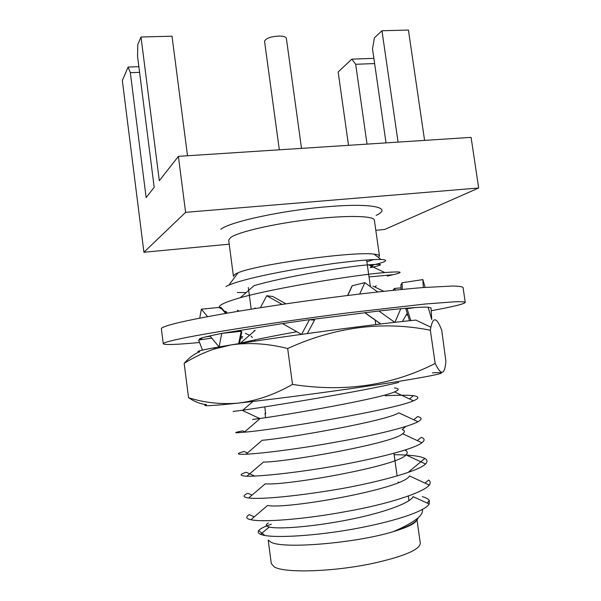 <?xml version="1.0" encoding="UTF-8"?>
<svg xmlns="http://www.w3.org/2000/svg" width="601" height="601" viewBox="0 0 601 601"><rect width="100%" height="100%" fill="white"/><g stroke="black" fill="none" stroke-linecap="round" stroke-linejoin="round"><path stroke-width="0.9" d="M422.495 509.505C422.864 512.525 421.031 515.613 416.996 518.761C411.452 522.975 403.797 527.152 394.031 531.299C408.364 526.679 416.38 522.322 418.063 518.22L417.793 518.1M271.374 524.207C264.47 526.521 260.233 528.655 258.663 530.608C257.641 532.065 258.272 533.297 260.571 534.319L260.624 534.342C269.323 538.271 308.538 536.753 350.03 529.654C391.89 522.292 424.862 511.684 429.204 503.991L429.287 500.332C428.212 498.875 425.884 497.651 422.315 496.659M416.523 520.489C414.698 523.772 407.185 527.423 393.993 531.427C356.37 543.191 282.245 549.306 270.916 542.11L268.482 540.269M233.616 276.422L233.398 275.994L235.532 273.928L238.094 272.786C256.492 264.455 354.124 251.083 374.085 254.155C377.548 254.516 379.344 255.132 379.464 255.988L378.36 257.461M379.464 255.988L374.378 220.199C374.198 215.729 346.492 215.075 310.078 219.418C273.695 223.715 238.394 231.926 230.716 237.433L228.68 240.152L233.398 275.994M379.096 263.478C387.097 261.202 387.758 259.865 381.079 259.467C372.71 259.249 357.204 260.549 334.577 263.366L297.795 268.887C276.993 272.441 243.683 278.954 228.966 285.047L225.938 286.489M373.792 259.572L366.873 261.743M370.193 265.619L378.953 263.523M268.196 540.059L271.299 563.565L274.184 566.848C284.01 573.309 333.255 571.912 373.191 563.317C404.3 556.316 420.001 549.592 420.294 543.154L416.996 519.955M220.807 229.342C229.221 221.972 282.162 210.388 327.027 206.759C372.372 202.792 393.031 207.676 376.143 215.376M399.079 482.295L398.005 482.167M265.559 412.872L265.018 413.323L265.589 417.642M254.276 516.822L249.295 514.644C245.448 517.003 245.974 518.693 250.872 519.722C261.803 522.389 302.881 519.61 345.665 511.624C388.516 504.164 423.622 492.392 429.249 485.097C430.654 483.204 430.481 481.521 428.716 480.049L424.982 483.121M252.029 495.119L247.943 493.293C242.519 495.562 242.766 497.125 248.694 497.966C260.939 499.769 300.793 495.72 342.435 488.485C384.047 480.83 419.265 470.598 425.546 464.002C427.679 461.756 427.446 459.885 424.854 458.398C420.009 456.031 409.769 454.807 394.128 454.717M254.741 476.105L246.185 472.251C239.228 474.459 239.453 475.789 246.853 476.24C260.105 476.48 298.622 472.634 339.52 465.212C380.245 457.631 414.435 448.887 421.925 442.719C425.02 440.353 424.794 438.565 421.226 437.355L417.349 440.601M247.454 453.004L244.066 451.479C235.892 453.725 236.554 454.634 246.049 454.213C260.068 453.59 298.043 449.127 336.673 441.945C375.633 435.162 408.372 426.973 417.928 421.722C422.255 419.415 422.142 417.703 417.59 416.568L413.758 419.783M245.343 432.096L242.631 430.864C232.963 432.765 233.511 433.208 244.276 432.194C273.177 430.091 394.053 409.747 413.458 400.814C419.415 398.268 419.37 396.555 413.315 395.676C407.718 395.037 398.343 395.06 385.196 395.758M394.541 387.9L394.549 387.9C399.402 388.531 399.41 389.869 394.564 391.897C379.043 399.011 284.972 415.178 260.188 418.446C250.226 419.829 250.016 419.814 259.542 418.424L241.985 410.295C229.68 411.903 229.943 411.873 242.796 410.22C269.098 406.456 363.883 391.123 398.763 382.431M255.237 330.325L240.385 343.201C254.133 339.85 272.952 336.034 296.834 331.737M221.724 308.831C215.338 306.848 221.529 303.137 240.302 297.705C275.536 287.789 355.522 274.897 384.82 272.553C401.859 271.276 404.623 271.998 393.114 274.71L369.014 276.933M373.469 264.906L370.306 267.648C384.452 264.643 383.859 263.704 368.533 264.823C344.982 266.649 283.139 276.948 253.975 285.715L240.302 297.705M417.928 421.722L398.831 412.834C385.902 421.151 286.114 438.482 262.179 440.278L246.049 454.213M405.878 426.409L402.174 429.527C404.976 430.534 405.127 431.946 402.632 433.764C392.941 443.41 285.054 462.319 263.426 462.079L246.853 476.247M406.592 449.593L405.555 450.465C407.673 451.636 407.809 453.109 405.968 454.867C398.41 466.06 285.821 485.856 265.236 483.835L248.694 497.966M429.249 485.097L409.476 475.932C403.947 488.733 286.429 509.543 267.528 505.509L250.88 519.722M429.204 503.991L413.112 496.651C409.905 503.368 382.026 513.299 346.747 520.105C311.491 526.927 277.947 529.406 269.256 527.002C265.604 526.1 265.319 524.771 268.377 522.998L268.377 523.005M237.35 292.492L246.177 292.559M387.337 276.077L392.603 274.8M375.813 230.296L384.715 229.454L478.674 187.993L185.604 212.333L143.917 252.255L229.206 244.179M185.604 212.333L178.384 156.35L159.318 180.721L141.002 37.014L137.757 44.579L137.554 56.374L154.187 187.287L146.126 197.586L130.334 72.676L128.111 67.072L122.326 80.549L143.917 252.255M478.674 187.993L471.086 137.374L178.384 156.35M386.03 142.888L372.507 48.816L374.408 37.855L381.966 30.741L408.417 30.05L424.584 140.394M348.505 145.322L338.153 71.985L351.803 59.138L373.875 58.35M128.111 67.072L138.861 66.688M130.334 72.676L139.582 72.33M141.002 37.014L172.014 36.203L187.512 155.757M381.966 30.741L398.072 142.106M374.626 63.571L355.672 64.277L367.038 144.12M351.803 59.138L355.672 64.277M301.514 148.372L286.361 38.351C285.948 36.886 283.589 36.113 279.277 36.037C270.57 36.578 265.657 38.351 264.553 41.341L279.322 149.807M199.57 342.517C176.604 344.643 164.501 345.064 163.254 343.772C163.089 342.983 167.544 341.578 176.611 339.55C202.898 333.63 278.646 321.708 349.173 312.715L425.335 304.001L455.257 301.74C461.155 301.604 464.49 301.83 465.249 302.401C464.483 303.926 453.342 306.66 431.826 310.612L431.217 310.725M163.254 343.772L161.361 328.792C161.158 327.695 165.568 325.982 174.583 323.654C200.734 316.832 276.302 304.324 346.792 295.609C376.639 291.966 402.031 289.284 422.954 287.563L452.951 286.023C458.879 286.151 462.244 286.632 463.048 287.466L465.249 302.401M226.923 313.174L226.141 311.513L224.571 311.461M272.884 296.518L266.731 295.73L260.398 307.682M425.125 287.391L422.871 279.6L423.314 287.533M400.912 285.114L402.069 282.763L422.871 279.6M392.956 290.328L394.369 288.48L400.995 287.849M240.806 336.845L242.774 336.635M219.034 346.935L209.982 335.884C202.807 337.469 199.269 338.566 199.374 339.182L200.711 339.64L202.221 337.807M207.615 316.644L201.35 309.162L199.735 318.154M221.844 308.328L220.402 307.314L201.35 309.162M301.454 334.366L282.523 323.601L221.484 333.42L241.189 331.286L241.82 331.835L239.453 343.554M282.102 304.391L266.731 295.73M394.767 322.346L378.9 311.002L309.417 319.755L314.511 320.115M377.683 291.966L364.845 282.658L359.706 294.039M351.84 286.301L352.261 285.73L364.845 282.658M428.167 307.269L431.045 307.907L431.758 319.574L428.137 307.269C425.087 306.856 415.967 307.344 400.769 308.749M407.711 314.819L406.141 315.082M242.398 337.972L240.528 338.19M409.597 320.731L405.63 308.305L407.035 308.741L415.103 307.562M378.9 311.002L400.784 308.711L394.917 322.331M407.147 313.309L402.43 321.497M202.499 350.098L198.608 340.031L200.711 339.64M209.982 335.884L221.484 333.42M282.523 323.601L308.876 319.732M205.422 336.943L210.267 336.229M198.608 340.031L211.807 338.108M301.597 334.344L309.395 319.77M219.14 346.912L221.716 333.48M432.367 372.86C452.335 371.628 439.496 374.731 393.843 382.183C348.174 389.425 277.211 398.959 238.364 403.098C256.417 400.882 274.469 394.654 292.514 384.415C344.433 392.491 391.98 385.504 435.162 363.455C441.104 375.805 444.687 375.122 445.919 361.396L441.72 330.234C436.829 317.433 433.223 316.426 430.894 327.214L430.346 330.234L435.162 363.455M238.364 403.098C211.109 405.953 200.471 406.441 206.444 404.556C200.892 404.165 194.927 401.889 188.541 397.704C204.445 402.76 221.055 404.563 238.364 403.098M184.161 363.35C193.409 357.535 203.236 352.825 213.64 349.226L230.746 344.959L215.556 347.543C200.065 350.353 194.762 351.78 199.66 351.84C194.423 353.741 189.255 357.572 184.161 363.35L188.541 397.704M430.894 327.214L415.892 320.1C380.636 323.308 279.382 336.876 230.746 344.959C248.656 342.307 267.633 343.487 287.669 348.512L292.514 384.415M287.669 348.512C335.29 326.846 382.852 320.754 430.346 330.234M225.172 312.167L225.42 311.333M225.675 313.384L220.402 307.314M285.881 303.836L272.786 296.458M402.069 282.763L402.324 289.397M406.915 308.193L410.806 320.603M394.369 288.48L395.42 290.08M238.687 343.682L241.189 331.286L238.214 330.588M364.83 312.618L380.846 323.977M314.541 320.093L307.336 333.547L314.578 319.987L310.063 319.672M352.261 285.73L347.806 295.482M255.387 341.083L254.463 340.001M252.367 337.567L251.023 336.004M427.243 503.097L429.287 500.332M264.996 535.536L258.663 530.608M238.094 272.786L228.951 285.039M374.085 254.155L381.042 259.527M248.318 287.511L251.188 309.139M254.043 330.64L254.125 331.286M260.571 534.319L269.256 527.002M425.546 464.002L405.968 454.874M421.925 442.719L402.632 433.757M244.276 432.194L260.188 418.446M413.458 400.822L394.564 391.897M242.796 410.22L252.953 401.468M254.306 308.644L255.14 307.907M383.814 291.297L372.943 286.106M384.82 272.553L368.533 264.831M374.799 286.993L376.241 285.738M239.175 311.093L237.267 310.199M249.513 335.29L245.366 333.33M409.484 398.944L413.315 395.676M408.89 471.717L424.854 458.398M408.327 496.043L408.988 500.678M393.933 453.319L397.126 475.917M366.625 260.008L370.396 286.685M375.107 320.048L375.753 324.593M264.756 406.817L265.657 413.616M226.164 313.301L221.153 307.532M400.875 284.641L401.055 289.517M226.825 312.512L227.058 313.151M364.657 312.64L380.673 323.999M352.028 285.881L347.633 295.504M215.556 347.543L213.633 349.211"/></g></svg>
